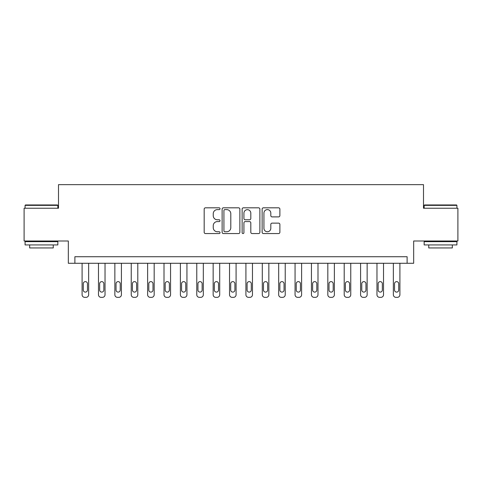 <?xml version="1.0" encoding="UTF-8"?>
<svg xmlns="http://www.w3.org/2000/svg" width="482" height="482" viewBox="0 0 482 482"><rect width="100%" height="100%" fill="white"/><g stroke="black" fill="none" stroke-linecap="round" stroke-linejoin="round"><path stroke-width="0.72" d="M220.033 208.724A0.898 0.898 0 0 0 219.129 207.82L205.465 207.82A1.289 1.289 0 0 0 204.175 209.11L204.175 232.264A1.289 1.289 0 0 0 205.465 233.553L219.129 233.553A0.898 0.898 0 0 0 220.033 232.649A0.898 0.898 0 0 0 219.129 231.752L217.364 231.752A4.115 4.115 0 0 1 213.243 227.631L213.243 225.703A4.115 4.115 0 0 1 217.364 221.587L219.129 221.587A0.898 0.898 0 0 0 220.033 220.684A0.898 0.898 0 0 0 219.129 219.786L217.364 219.786A4.115 4.115 0 0 1 213.243 215.671L213.243 213.737A4.115 4.115 0 0 1 217.364 209.622L219.129 209.622A0.898 0.898 0 0 0 220.033 208.724M278.596 216.894A1.289 1.289 0 0 0 279.879 215.605L279.879 209.11A1.289 1.289 0 0 0 278.596 207.82L263.413 207.82A1.289 1.289 0 0 0 262.13 209.11L262.13 232.264A1.289 1.289 0 0 0 263.413 233.553L278.596 233.553A1.289 1.289 0 0 0 279.879 232.264L279.879 224.419A1.289 1.289 0 0 0 278.596 223.13L272.101 223.13A1.289 1.289 0 0 0 270.812 224.419L270.812 228.305A3.44 3.44 0 0 1 267.371 231.752A3.44 3.44 0 0 1 263.931 228.305L263.931 213.062A3.44 3.44 0 0 1 267.371 209.622A3.44 3.44 0 0 1 270.812 213.062L270.812 215.605A1.289 1.289 0 0 0 272.101 216.894L278.596 216.894M407.115 263.28L413.67 263.28L413.67 241L457.9 241L457.9 208.236L423.497 208.236L423.497 184.648L58.503 184.648L58.503 208.236L24.1 208.236L24.1 241L68.33 241L68.33 263.28L407.115 263.28L407.115 256.725L74.885 256.725L74.885 263.28M239.873 209.11A1.289 1.289 0 0 0 238.59 207.82L223.407 207.82A1.289 1.289 0 0 0 222.124 209.11L222.124 232.264A1.289 1.289 0 0 0 223.407 233.553L238.59 233.553A1.289 1.289 0 0 0 239.873 232.264L239.873 209.11M243.41 207.82L258.593 207.82A1.289 1.289 0 0 1 259.876 209.11L259.876 232.264A1.289 1.289 0 0 1 258.593 233.553L252.098 233.553A1.289 1.289 0 0 1 250.809 232.264L250.809 222.871A1.289 1.289 0 0 0 249.525 221.587L245.211 221.587A1.289 1.289 0 0 0 243.928 222.871L243.928 232.649A0.898 0.898 0 0 1 243.024 233.553A0.898 0.898 0 0 1 242.127 232.649L242.127 209.11A1.289 1.289 0 0 1 243.41 207.82M224.823 209.622A0.898 0.898 0 0 0 223.925 210.526L223.925 230.848A0.898 0.898 0 0 0 224.823 231.752L226.691 231.752A4.115 4.115 0 0 0 230.806 227.631L230.806 213.737A4.115 4.115 0 0 0 226.691 209.622L224.823 209.622M250.809 213.128A3.44 3.44 0 0 0 247.368 209.688A3.44 3.44 0 0 0 243.928 213.128L243.928 218.497A1.289 1.289 0 0 0 245.211 219.786L249.525 219.786A1.289 1.289 0 0 0 250.809 218.497L250.809 213.128M88.646 263.28L88.646 294.731A2.621 2.621 0 0 1 86.025 297.352L84.712 297.352A2.621 2.621 0 0 1 82.091 294.731L82.091 263.28M87.465 290.013L87.465 283.723A2.097 2.097 0 0 0 85.368 281.627A2.097 2.097 0 0 0 83.272 283.723L83.272 290.013A2.097 2.097 0 0 0 85.368 292.11A2.097 2.097 0 0 0 87.465 290.013M105.028 263.28L105.028 294.731A2.621 2.621 0 0 1 102.407 297.352L101.093 297.352A2.621 2.621 0 0 1 98.473 294.731L98.473 263.28M103.847 290.013L103.847 283.723A2.097 2.097 0 0 0 101.75 281.627A2.097 2.097 0 0 0 99.654 283.723L99.654 290.013A2.097 2.097 0 0 0 101.75 292.11A2.097 2.097 0 0 0 103.847 290.013M121.41 263.28L121.41 294.731A2.621 2.621 0 0 1 118.789 297.352L117.475 297.352A2.621 2.621 0 0 1 114.855 294.731L114.855 263.28M120.229 290.013L120.229 283.723A2.097 2.097 0 0 0 118.132 281.627A2.097 2.097 0 0 0 116.035 283.723L116.035 290.013A2.097 2.097 0 0 0 118.132 292.11A2.097 2.097 0 0 0 120.229 290.013M137.792 263.28L137.792 294.731A2.621 2.621 0 0 1 135.171 297.352L133.863 297.352A2.621 2.621 0 0 1 131.237 294.731L131.237 263.28M136.611 290.013L136.611 283.723A2.097 2.097 0 0 0 134.514 281.627A2.097 2.097 0 0 0 132.417 283.723L132.417 290.013A2.097 2.097 0 0 0 134.514 292.11A2.097 2.097 0 0 0 136.611 290.013M154.174 263.28L154.174 294.731A2.621 2.621 0 0 1 151.553 297.352L150.245 297.352A2.621 2.621 0 0 1 147.625 294.731L147.625 263.28M152.993 290.013L152.993 283.723A2.097 2.097 0 0 0 150.896 281.627A2.097 2.097 0 0 0 148.799 283.723L148.799 290.013A2.097 2.097 0 0 0 150.896 292.11A2.097 2.097 0 0 0 152.993 290.013M25.474 204.958L57.454 204.958L57.846 205.35L25.082 205.35L25.474 204.958M41.464 244.934L25.082 244.934L25.082 241.657L57.846 241.657L57.846 244.934L41.464 244.934M53.261 244.934L53.261 247.947L29.667 247.947L29.667 244.934M424.546 204.958L456.526 204.958L456.918 205.35L424.154 205.35L424.546 204.958M440.536 244.934L424.154 244.934L424.154 241.657L456.918 241.657L456.918 244.934L440.536 244.934M452.333 244.934L452.333 247.947L428.739 247.947L428.739 244.934M170.556 263.28L170.556 294.731A2.621 2.621 0 0 1 167.935 297.352L166.627 297.352A2.621 2.621 0 0 1 164.007 294.731L164.007 263.28M169.375 290.013L169.375 283.723A2.097 2.097 0 0 0 167.278 281.627A2.097 2.097 0 0 0 165.181 283.723L165.181 290.013A2.097 2.097 0 0 0 167.278 292.11A2.097 2.097 0 0 0 169.375 290.013M186.938 263.28L186.938 294.731A2.621 2.621 0 0 1 184.317 297.352L183.009 297.352A2.621 2.621 0 0 1 180.388 294.731L180.388 263.28M185.757 290.013L185.757 283.723A2.097 2.097 0 0 0 183.66 281.627A2.097 2.097 0 0 0 181.563 283.723L181.563 290.013A2.097 2.097 0 0 0 183.66 292.11A2.097 2.097 0 0 0 185.757 290.013M203.32 263.28L203.32 294.731A2.621 2.621 0 0 1 200.699 297.352L199.391 297.352A2.621 2.621 0 0 1 196.77 294.731L196.77 263.28M202.139 290.013L202.139 283.723A2.097 2.097 0 0 0 200.042 281.627A2.097 2.097 0 0 0 197.945 283.723L197.945 290.013A2.097 2.097 0 0 0 200.042 292.11A2.097 2.097 0 0 0 202.139 290.013M219.702 263.28L219.702 294.731A2.621 2.621 0 0 1 217.081 297.352L215.773 297.352A2.621 2.621 0 0 1 213.152 294.731L213.152 263.28M218.521 290.013L218.521 283.723A2.097 2.097 0 0 0 216.424 281.627A2.097 2.097 0 0 0 214.327 283.723L214.327 290.013A2.097 2.097 0 0 0 216.424 292.11A2.097 2.097 0 0 0 218.521 290.013M236.084 263.28L236.084 294.731A2.621 2.621 0 0 1 233.463 297.352L232.155 297.352A2.621 2.621 0 0 1 229.534 294.731L229.534 263.28M234.909 290.013L234.909 283.723A2.097 2.097 0 0 0 232.806 281.627A2.097 2.097 0 0 0 230.709 283.723L230.709 290.013A2.097 2.097 0 0 0 232.806 292.11A2.097 2.097 0 0 0 234.909 290.013M252.466 263.28L252.466 294.731A2.621 2.621 0 0 1 249.845 297.352L248.537 297.352A2.621 2.621 0 0 1 245.916 294.731L245.916 263.28M251.291 290.013L251.291 283.723A2.097 2.097 0 0 0 249.194 281.627A2.097 2.097 0 0 0 247.091 283.723L247.091 290.013A2.097 2.097 0 0 0 249.194 292.11A2.097 2.097 0 0 0 251.291 290.013M268.848 263.28L268.848 294.731A2.621 2.621 0 0 1 266.227 297.352L264.919 297.352A2.621 2.621 0 0 1 262.298 294.731L262.298 263.28M267.673 290.013L267.673 283.723A2.097 2.097 0 0 0 265.576 281.627A2.097 2.097 0 0 0 263.479 283.723L263.479 290.013A2.097 2.097 0 0 0 265.576 292.11A2.097 2.097 0 0 0 267.673 290.013M285.23 263.28L285.23 294.731A2.621 2.621 0 0 1 282.609 297.352L281.301 297.352A2.621 2.621 0 0 1 278.68 294.731L278.68 263.28M284.055 290.013L284.055 283.723A2.097 2.097 0 0 0 281.958 281.627A2.097 2.097 0 0 0 279.861 283.723L279.861 290.013A2.097 2.097 0 0 0 281.958 292.11A2.097 2.097 0 0 0 284.055 290.013M301.612 263.28L301.612 294.731A2.621 2.621 0 0 1 298.991 297.352L297.683 297.352A2.621 2.621 0 0 1 295.062 294.731L295.062 263.28M300.437 290.013L300.437 283.723A2.097 2.097 0 0 0 298.34 281.627A2.097 2.097 0 0 0 296.243 283.723L296.243 290.013A2.097 2.097 0 0 0 298.34 292.11A2.097 2.097 0 0 0 300.437 290.013M317.993 263.28L317.993 294.731A2.621 2.621 0 0 1 315.373 297.352L314.065 297.352A2.621 2.621 0 0 1 311.444 294.731L311.444 263.28M316.819 290.013L316.819 283.723A2.097 2.097 0 0 0 314.722 281.627A2.097 2.097 0 0 0 312.625 283.723L312.625 290.013A2.097 2.097 0 0 0 314.722 292.11A2.097 2.097 0 0 0 316.819 290.013M334.375 263.28L334.375 294.731A2.621 2.621 0 0 1 331.755 297.352L330.447 297.352A2.621 2.621 0 0 1 327.826 294.731L327.826 263.28M333.201 290.013L333.201 283.723A2.097 2.097 0 0 0 331.104 281.627A2.097 2.097 0 0 0 329.007 283.723L329.007 290.013A2.097 2.097 0 0 0 331.104 292.11A2.097 2.097 0 0 0 333.201 290.013M350.763 263.28L350.763 294.731A2.621 2.621 0 0 1 348.137 297.352L346.829 297.352A2.621 2.621 0 0 1 344.208 294.731L344.208 263.28M349.583 290.013L349.583 283.723A2.097 2.097 0 0 0 347.486 281.627A2.097 2.097 0 0 0 345.389 283.723L345.389 290.013A2.097 2.097 0 0 0 347.486 292.11A2.097 2.097 0 0 0 349.583 290.013M367.145 263.28L367.145 294.731A2.621 2.621 0 0 1 364.525 297.352L363.211 297.352A2.621 2.621 0 0 1 360.59 294.731L360.59 263.28M365.965 290.013L365.965 283.723A2.097 2.097 0 0 0 363.868 281.627A2.097 2.097 0 0 0 361.771 283.723L361.771 290.013A2.097 2.097 0 0 0 363.868 292.11A2.097 2.097 0 0 0 365.965 290.013M383.527 263.28L383.527 294.731A2.621 2.621 0 0 1 380.907 297.352L379.593 297.352A2.621 2.621 0 0 1 376.972 294.731L376.972 263.28M382.347 290.013L382.347 283.723A2.097 2.097 0 0 0 380.25 281.627A2.097 2.097 0 0 0 378.153 283.723L378.153 290.013A2.097 2.097 0 0 0 380.25 292.11A2.097 2.097 0 0 0 382.347 290.013M399.909 263.28L399.909 294.731A2.621 2.621 0 0 1 397.288 297.352L395.975 297.352A2.621 2.621 0 0 1 393.354 294.731L393.354 263.28M398.728 290.013L398.728 283.723A2.097 2.097 0 0 0 396.632 281.627A2.097 2.097 0 0 0 394.535 283.723L394.535 290.013A2.097 2.097 0 0 0 396.632 292.11A2.097 2.097 0 0 0 398.728 290.013M25.082 208.236L25.082 205.35M32.553 241.657L32.553 241M50.375 241.657L50.375 241M57.846 208.236L57.846 205.35M424.154 208.236L424.154 205.35M431.625 241.657L431.625 241M449.447 241.657L449.447 241M456.918 208.236L456.918 205.35"/></g></svg>
